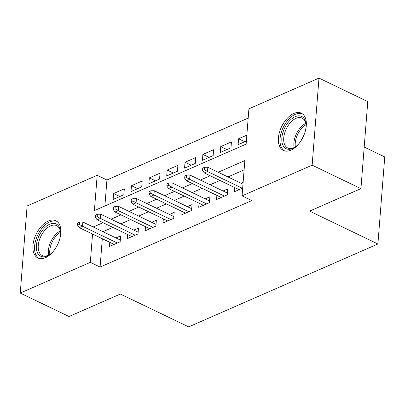 <?xml version="1.0" encoding="UTF-8"?>
<svg xmlns="http://www.w3.org/2000/svg" width="405" height="405" viewBox="0 0 405 405"><rect width="100%" height="100%" fill="white"/><g stroke="black" fill="none" stroke-linecap="round" stroke-linejoin="round"><path stroke-width="0.61" d="M290.911 150.159A20.68 11.932 115.7 0 1 283.389 150.442A20.68 11.932 115.7 0 1 279.455 132.293A20.68 11.932 115.7 0 1 293.797 113.456A20.68 11.932 115.7 0 1 301.32 113.172A20.68 11.932 115.7 0 1 305.254 131.321A20.68 11.932 115.7 0 1 290.911 150.159M45.441 257.702A20.68 11.932 115.7 0 1 37.918 257.985A20.68 11.932 115.7 0 1 33.985 239.836A20.68 11.932 115.7 0 1 48.327 220.998A20.68 11.932 115.7 0 1 55.849 220.715A20.68 11.932 115.7 0 1 59.783 238.864A20.68 11.932 115.7 0 1 45.441 257.702M364.196 147.035L384.75 156.922L377.9 243.982L188.664 326.891L120.361 294.03L69.037 316.518L20.25 293.048L27.1 205.988L97.175 175.289L94.395 210.585L246.139 144.104L248.918 108.808L318.988 78.109L312.139 165.169L242.069 195.868L244.843 160.572L218.184 172.257M248.189 118.098L106.93 179.982L97.175 175.289M312.139 165.169L360.926 188.639L367.775 101.579L318.988 78.109M234.748 187.571L234.419 191.717L242.676 188.097M216.893 195.392L216.569 199.538L227.281 194.845L227.742 188.963L223.064 191.013M199.042 203.214L198.718 207.36L209.425 202.667L209.891 196.784L205.214 198.835M181.192 211.035L180.863 215.182L191.575 210.489L192.041 204.606L187.358 206.656M163.336 218.857L163.012 223.003L173.725 218.31L174.185 212.428L169.508 214.478M145.486 226.678L145.157 230.825L155.869 226.132L156.335 220.249L151.652 222.294M127.631 234.5L127.307 238.641L138.019 233.948L138.48 228.071L133.802 230.116M119.799 196.496L113.623 193.524L124.33 188.831L123.869 194.714L113.157 199.407L113.623 193.524M137.654 188.674L131.473 185.703L142.185 181.01L141.72 186.892L131.012 191.585L131.473 185.703M155.505 180.853L149.323 177.881L160.036 173.188L159.575 179.071L148.863 183.764L149.323 177.881M173.355 173.031L167.179 170.06L177.891 165.367L177.425 171.249L166.713 175.942L167.179 170.06M191.211 165.21L185.029 162.238L195.742 157.545L195.281 163.428L184.569 168.121L185.029 162.238M209.061 157.388L202.885 154.416L213.597 149.723L213.131 155.606L202.419 160.299L202.885 154.416M226.916 149.566L220.735 146.595L231.447 141.902L230.982 147.785L220.274 152.477L220.735 146.595M106.93 179.982L104.885 205.988M246.842 135.159L238.585 138.773L238.125 144.656L246.382 141.041M102.308 238.727L100.081 267.042L251.824 200.561L242.069 195.868M244.114 169.862L227.939 176.95M219.945 180.453L210.089 184.771M202.095 188.274L192.238 192.593M184.24 196.096L174.383 200.414M166.389 203.912L156.532 208.231M148.534 211.734L138.677 216.052M130.683 219.556L120.827 223.874M112.833 227.377L102.976 231.695M109.78 242.322L109.456 246.463L120.163 241.77L120.629 235.887L115.951 237.938M243.142 182.215L240.919 183.192M360.926 188.639L309.597 211.126L377.9 243.982M100.081 267.042L90.32 262.349L20.25 293.048M92.548 234.029L90.32 262.349M210.19 175.755L200.333 180.073M192.334 183.576L182.478 187.895M174.484 191.398L164.627 195.716M156.629 199.219L146.772 203.538M138.778 207.041L128.922 211.359M120.928 214.863L111.071 219.181M103.072 222.684L93.216 227.002M244.767 141.745L238.585 138.773M120.3 240.033L82.858 222.021L82.529 226.258L117.349 243.005M79.35 224.405L79.537 222.056L77.75 222.836L77.563 225.19L79.35 224.405L82.529 226.258L79.314 227.666L114.134 244.412M82.858 222.021L79.537 222.056M77.563 225.19L79.314 227.666M53.84 250.69A17.896 10.327 115.7 0 1 49.526 254.679A17.896 10.327 115.7 0 1 47.198 255.985A17.896 10.327 115.7 0 1 36.394 245.379A17.896 10.327 115.7 0 1 49.693 224.218A17.896 10.327 115.7 0 1 60.512 231.847A17.896 10.327 115.7 0 1 60.087 237.705M60.542 232.404A16.57 9.563 -64.3 0 0 56.604 225.636A16.57 9.563 -64.3 0 0 50.579 225.863A16.57 9.563 -64.3 0 0 39.088 240.96A16.57 9.563 -64.3 0 0 42.236 255.504A16.57 9.563 -64.3 0 0 48.266 255.277A16.57 9.563 -64.3 0 0 49.982 254.355M58.35 242.944A11.801 6.809 -64.3 0 0 56.847 246.063M57.044 221.444A20.549 11.856 -64.3 0 0 49.881 221.864A20.549 11.856 -64.3 0 0 35.706 240.307A20.549 11.856 -64.3 0 0 39.234 258.461M299.31 143.147A17.896 10.327 115.7 0 1 294.997 147.136A17.896 10.327 115.7 0 1 282.857 145.071A17.896 10.327 115.7 0 1 288.973 121.444A17.896 10.327 115.7 0 1 304.975 120.047A17.896 10.327 115.7 0 1 305.983 124.305A17.896 10.327 115.7 0 1 305.557 130.162M306.013 124.861A16.57 9.563 -64.3 0 0 305.132 121.444A16.57 9.563 -64.3 0 0 302.074 118.098A16.57 9.563 -64.3 0 0 288.122 125.621A16.57 9.563 -64.3 0 0 284.649 144.615A16.57 9.563 -64.3 0 0 287.707 147.962A16.57 9.563 -64.3 0 0 295.453 146.812M303.821 135.402A11.801 6.809 -64.3 0 0 302.317 138.525M302.515 113.901A20.549 11.856 -64.3 0 0 285.363 123.616A20.549 11.856 -64.3 0 0 281.217 146.924A20.549 11.856 -64.3 0 0 284.705 150.918M138.156 232.212L100.713 214.199L100.379 218.437L135.199 235.183M97.2 216.584L97.387 214.235L95.6 215.014L95.418 217.369L97.2 216.584L100.379 218.437L97.165 219.844L131.984 236.596M100.713 214.199L97.387 214.235M95.418 217.369L97.165 219.844M156.006 224.39L118.564 206.378L118.23 210.615L153.049 227.367M115.055 208.762L115.238 206.413L113.456 207.193L113.268 209.547L115.055 208.762L118.23 210.615L115.02 212.023L149.84 228.774M118.564 206.378L115.238 206.413M113.268 209.547L115.02 212.023M173.861 216.569L136.419 198.556L136.085 202.794L170.905 219.545M132.906 200.941L133.093 198.592L131.306 199.371L131.124 201.725L132.906 200.941L136.085 202.794L132.87 204.201L167.69 220.953M136.419 198.556L133.093 198.592M131.124 201.725L132.87 204.201M191.712 208.747L154.27 190.735L153.935 194.972L188.755 211.724M150.761 193.124L150.944 190.77L149.161 191.55L148.974 193.904L150.761 193.124L153.935 194.972L150.721 196.379L185.541 213.131M154.27 190.735L150.944 190.77M148.974 193.904L150.721 196.379M209.567 200.926L172.12 182.913L171.791 187.15L206.611 203.902M168.612 185.303L168.799 182.949L167.012 183.728L166.825 186.082L168.612 185.303L171.791 187.15L168.576 188.558L203.396 205.31M172.12 182.913L168.799 182.949M166.825 186.082L168.576 188.558M227.418 193.104L189.975 175.092L189.641 179.329L224.461 196.081M186.462 177.481L186.649 175.127L184.862 175.907L184.68 178.261L186.462 177.481L189.641 179.329L186.427 180.736L221.246 197.488M189.975 175.092L186.649 175.127M184.68 178.261L186.427 180.736M242.985 184.184L207.826 167.27L207.492 171.507L242.311 188.259M204.317 169.66L204.5 167.305L202.718 168.085L202.53 170.439L204.317 169.66L207.492 171.507L204.282 172.915L239.102 189.667M207.826 167.27L204.5 167.305M202.53 170.439L204.282 172.915M48.706 255.074A16.57 9.563 115.7 0 1 60.304 230.961M60.527 232.283A16.028 9.249 -64.3 0 0 49.876 254.421M294.177 147.531A16.57 9.563 115.7 0 1 305.775 123.419M305.998 124.74A16.028 9.249 -64.3 0 0 295.346 146.878"/></g></svg>
